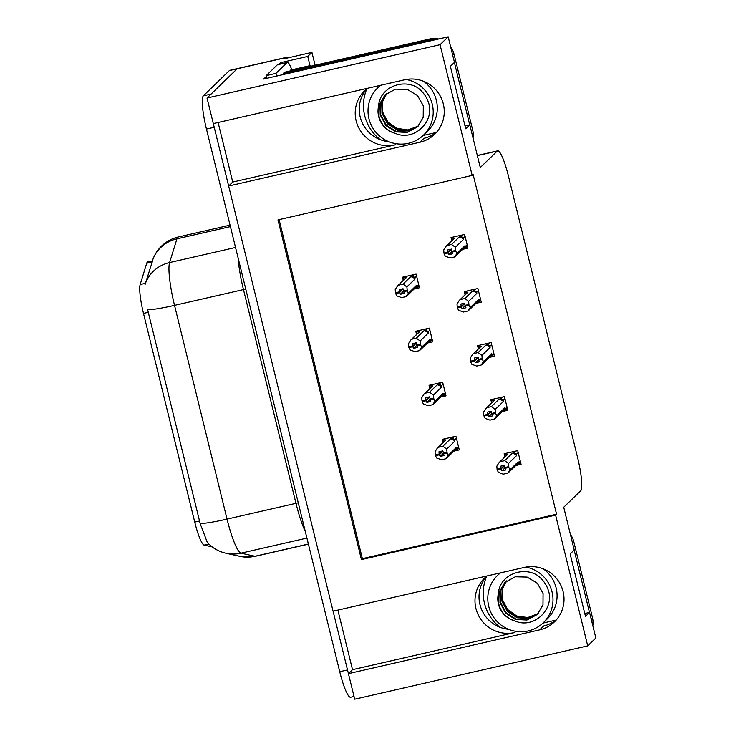 <?xml version="1.0" encoding="UTF-8"?>
<svg xmlns="http://www.w3.org/2000/svg" width="736" height="736" viewBox="0 0 736 736"><rect width="100%" height="100%" fill="white"/><g stroke="black" fill="none" stroke-linecap="round" stroke-linejoin="round"><path stroke-width="1.1" d="M388.764 141.68A32.301 31.722 45.9 0 1 360.18 116.914A32.301 31.722 45.9 0 1 366.822 88.67M218.104 122.48L232.732 182.05L394.882 144.937A32.301 31.722 45.9 0 1 356.141 120.833A32.301 31.722 45.9 0 1 364.725 90.537A32.301 31.722 45.9 0 1 367.236 88.348M508.539 629.298A32.301 31.722 45.9 0 1 479.946 604.532A32.301 31.722 45.9 0 1 486.597 576.297M487.011 575.966A32.301 31.722 -134.1 0 0 484.49 578.156A32.301 31.722 -134.1 0 0 475.916 608.451A32.301 31.722 -134.1 0 0 514.657 632.555L515.899 631.35M587.724 645.868L595.847 637.983L589.564 612.416L585.479 616.391L570.142 553.95L574.227 549.985L563.73 507.251L580.686 490.802A30.277 4.894 77.1 0 0 577.585 457.562L508.521 176.392A30.277 4.894 77.1 0 0 497.674 150.834A30.277 4.894 77.1 0 0 497.242 151.082L480.286 167.532L469.798 124.798L465.704 128.772L450.368 66.332L454.462 62.358L448.178 36.8L440.054 44.684L472.172 175.416L277.978 219.862L361.422 559.581L555.606 515.126L587.724 645.868L354.697 699.2L348.413 673.642L539.69 629.86A32.301 31.722 -134.1 0 0 554.521 621.819A32.301 31.722 -134.1 0 0 559.94 583.492A32.301 31.722 -134.1 0 0 524.354 567.419L333.077 611.202L228.648 186.015L419.925 142.241A32.301 31.722 -134.1 0 0 434.746 134.2A32.301 31.722 -134.1 0 0 440.174 95.873A32.301 31.722 -134.1 0 0 404.588 79.801L213.311 123.584L207.028 98.017L237.148 68.798A30.277 4.894 -102.9 0 1 237.581 68.549A30.277 4.894 -102.9 0 0 237.148 68.798L211.122 94.052L203.348 95.827L229.374 70.573A30.277 4.894 -102.9 0 1 229.807 70.325L286.129 57.436A30.277 4.894 -102.9 0 1 287.426 57.997M539.69 629.86L543.729 625.94A32.301 31.722 -134.1 0 0 556.444 619.767M337.87 610.098L352.507 669.668L348.413 673.642M232.732 182.05L228.648 186.015M278.834 64.345L280.572 62.652L280.867 63.876M448.178 36.8L263.7 79.028L266.414 76.388M315.082 65.237L311.926 52.385L307.758 56.433L310.022 65.651M307.758 56.433L280.572 62.652M311.926 52.385L284.74 58.613L285.697 57.684A30.277 4.894 -102.9 0 1 286.129 57.436M440.054 44.684L207.028 98.017M469.798 124.798L465.005 125.902M436.264 132.48L423.163 135.47M589.564 612.416L584.77 613.52M556.03 620.098L542.938 623.098M279.1 219.604L362.379 558.652L556.563 514.206L473.119 174.487L472.172 175.416M556.563 514.206L555.606 515.126M212.17 546.894L204.166 545.109A27.25 4.407 -102.9 0 1 194.746 522.118L143.492 313.416A27.25 4.407 -102.9 0 1 140.153 284.528L146.74 263.23A27.25 4.407 -102.9 0 1 147.669 261.988L152.361 260.912M362.379 558.652L361.422 559.581M476.891 303.158L481.252 302.165L477.894 288.503L464.296 291.612L465.078 294.786M490.167 357.208L494.528 356.215L491.17 342.553L477.572 345.662L478.354 348.836M503.442 411.258L507.803 410.265L504.445 396.603L490.848 399.712L491.63 402.886L491.685 400.347L494.537 400.246L486.91 407.643L491.372 406.622L498.999 399.225A6.863 6.744 45.9 0 1 503.36 401.525L503.314 400.117L504.924 398.553M516.718 465.308L521.079 464.315L517.721 450.653L504.123 453.762L504.905 456.936M463.616 249.108L467.967 248.115L464.618 234.453L451.021 237.562L451.803 240.736M428.38 342.81L432.74 341.808L429.382 328.146L415.785 331.264L416.567 334.438M441.655 396.86L446.016 395.858L442.658 382.196L429.06 385.314L429.842 388.488M454.931 450.91L459.292 449.908L455.934 436.246L442.336 439.364L443.118 442.538M415.104 288.76L419.456 287.758L416.107 274.105L402.509 277.214L403.291 280.388M352.507 669.668L514.657 632.555M436.678 132.149A32.301 31.722 45.9 0 1 423.954 138.322L419.925 142.241M348.45 673.606A30.277 4.894 -102.9 0 1 347.502 669.935L214.222 127.282A30.277 4.894 -102.9 0 1 213.348 123.574M152.564 260.903L145.047 284.602A35.328 33.58 17.2 0 1 169.602 262.559A40.37 6.523 77.1 0 0 174.533 305.366A35.328 3.404 -13.8 0 1 147.651 309.782L200.155 523.535L207.313 542.469C212.327 547.915 218.509 551.503 225.86 553.224A35.328 34.758 102.6 0 0 240.985 553.178L254.904 556.278A40.37 6.523 77.1 0 0 255.42 556.287L308.412 544.162M354.025 696.468L350.584 697.259A30.277 4.894 -102.9 0 1 339.738 671.71L206.457 129.067A30.277 4.894 -102.9 0 1 203.348 95.827M403.31 291.392L400.32 294.29L404.202 293.406L403.052 288.724L399.17 289.607L399.326 291.861L395.444 292.753L395.223 289.588L397.468 286.037L398.572 285.145L403.034 284.124L410.66 276.727L412.592 276.074L414.975 277.619L416.585 276.055M399.326 291.861L395.444 292.753M404.46 276.764L403.346 277.849L403.328 280.352M403.346 277.849L406.198 277.748L398.572 285.145M413.733 289.211L416.714 287.914L417.082 286.203L416.558 285.264L408.416 293.167L407.293 290.886L403.402 291.778M407.293 290.886L406.879 286.93L415.021 279.018L414.975 277.619M408.416 293.167L406.106 296.608L401.644 297.629L396.759 295.835L395.591 293.351L396.143 292.808M406.198 277.748A6.863 6.744 -134.1 0 0 405.186 278.548L397.468 286.037M403.034 284.124L406.879 286.93M407.091 290.085L403.208 290.978M410.66 276.727A6.863 6.744 45.9 0 1 415.021 279.018M407.026 295.89L414.745 288.402A6.863 6.744 -134.1 0 0 416.558 285.264M395.637 293.554L399.519 292.661L400.32 294.29M403.07 288.963L399.519 292.661M402.758 288.788L399.372 292.072M395.591 293.351L399.473 292.459M467.204 244.996L465.594 246.56L465.069 245.622L456.927 253.524L454.618 256.965L450.156 257.986L445.271 256.192L444.102 253.699L444.654 253.166M444.102 253.699L447.985 252.816L448.831 254.647L452.714 253.754L451.913 252.126L455.805 251.243L455.602 250.442L451.72 251.326L451.564 249.072L447.681 249.964L447.884 252.42L444.001 253.313L443.734 249.946L445.979 246.385L447.083 245.493L451.545 244.472L459.172 237.075A6.863 6.744 45.9 0 1 463.533 239.375L463.487 237.967L465.097 236.403M451.582 249.32L447.985 252.816M444.148 253.902L448.031 253.018M447.838 252.218L443.955 253.11M447.884 252.42L451.269 249.145M451.821 251.749L448.831 254.647M465.594 246.56L465.226 248.262L462.245 249.559M465.069 245.622A6.863 6.744 45.9 0 1 463.257 248.759L455.538 256.238M456.927 253.524L455.805 251.243M451.913 252.126L451.72 251.326M459.172 237.075L461.104 236.422L463.487 237.967M451.545 244.472L455.391 247.278L463.533 239.375M455.602 250.442L455.391 247.278M445.979 246.385L453.698 238.906A6.863 6.744 45.9 0 1 454.71 238.096L447.083 245.493M451.84 240.709L451.858 238.206L454.71 238.096M451.858 238.206L452.971 237.121M416.585 345.442L413.595 348.34L417.478 347.456L416.328 342.774L412.445 343.657L412.602 345.911L408.719 346.803L408.498 343.638L410.743 340.087L411.847 339.195L416.309 338.174L423.936 330.777L425.868 330.124L428.251 331.669L429.861 330.105M412.602 345.911L408.719 346.803M417.735 330.814L416.622 331.899L416.604 334.402M416.622 331.899L419.474 331.798L411.847 339.195M427.009 343.261L429.99 341.964L430.358 340.253L429.833 339.314L421.691 347.217L420.569 344.936L416.677 345.828M420.569 344.936L420.155 340.98L428.297 333.068L428.251 331.669M421.691 347.217L419.382 350.658L414.92 351.679L410.035 349.885L408.866 347.401L409.418 346.858M419.474 331.798A6.863 6.744 -134.1 0 0 418.462 332.598L410.743 340.087M416.309 338.174L420.155 340.98M420.366 344.135L416.484 345.028M423.936 330.777A6.863 6.744 45.9 0 1 428.297 333.068M420.302 349.94L428.021 342.452A6.863 6.744 -134.1 0 0 429.833 339.314M408.912 347.604L412.795 346.711L413.595 348.34M416.346 343.013L412.795 346.711M416.033 342.838L412.648 346.122M408.866 347.401L412.749 346.509M429.861 399.492L426.871 402.39L430.753 401.506L429.603 396.824L425.721 397.707L425.877 399.961L421.995 400.853L421.774 397.688L424.019 394.137L425.123 393.245L429.585 392.224L437.212 384.818L439.144 384.174L441.526 385.719L443.136 384.155M425.877 399.961L421.995 400.853M431.011 384.864L429.898 385.949L429.879 388.452M429.898 385.949L432.75 385.839L425.123 393.245M440.284 397.311L443.265 396.014L443.633 394.303L443.109 393.364L434.967 401.267L433.844 398.986L429.962 399.878M433.844 398.986L433.43 395.03L441.572 387.118L441.526 385.719M434.967 401.267L432.658 404.708L428.196 405.729L423.31 403.935L422.142 401.451L422.694 400.908M432.75 385.839A6.863 6.744 -134.1 0 0 431.738 386.648L424.019 394.137M429.585 392.224L433.43 395.03M433.642 398.185L429.76 399.078M437.212 384.818A6.863 6.744 45.9 0 1 441.572 387.118M433.578 403.99L441.296 396.502A6.863 6.744 -134.1 0 0 443.109 393.364M422.188 401.654L426.07 400.761L426.871 402.39M429.622 397.063L426.07 400.761M429.309 396.888L425.923 400.172M422.142 401.451L426.024 400.559M443.136 453.542L440.146 456.44L444.038 455.556L442.879 450.874L438.996 451.757L439.153 454.011L435.27 454.903L435.05 451.738L437.294 448.187L438.398 447.295L442.86 446.274L450.487 438.868L452.419 438.224L454.802 439.769L456.412 438.205M439.153 454.011L435.27 454.903M444.286 438.914L443.173 439.999L443.155 442.502M443.173 439.999L446.025 439.889L438.398 447.295M453.56 451.361L456.541 450.064L456.909 448.353L456.384 447.414L448.242 455.317L447.12 453.036L443.238 453.928M447.12 453.036L446.706 449.07L454.848 441.168L454.802 439.769M448.242 455.317L445.933 458.758L441.471 459.779L436.586 457.985L435.418 455.501L435.97 454.958M446.025 439.889A6.863 6.744 -134.1 0 0 445.013 440.698L437.294 448.187M442.86 446.274L446.706 449.07M446.918 452.235L443.035 453.128M450.487 438.868A6.863 6.744 45.9 0 1 454.848 441.168M446.853 458.04L454.572 450.552A6.863 6.744 -134.1 0 0 456.384 447.414M435.464 455.704L439.346 454.811L440.146 456.44M442.897 451.113L439.346 454.811M442.584 450.938L439.208 454.222M435.418 455.501L439.3 454.609M480.479 299.046L478.869 300.61L478.345 299.672L470.203 307.574L467.894 311.015L463.432 312.036L458.546 310.242L457.378 307.749L457.93 307.216M457.378 307.749L461.26 306.866L462.107 308.697L465.989 307.804L465.189 306.176L469.08 305.293L468.878 304.492L464.996 305.376L464.839 303.122L460.957 304.014L461.159 306.47L457.277 307.363L457.01 303.996L459.255 300.435L460.359 299.543L464.821 298.522L472.448 291.125A6.863 6.744 45.9 0 1 476.808 293.425L476.762 292.017L478.372 290.453M464.858 303.37L461.26 306.866M457.424 307.952L461.306 307.068M461.113 306.268L457.231 307.16M461.159 306.47L464.545 303.195M465.097 305.79L462.107 308.697M478.869 300.61L478.501 302.312L475.52 303.609M478.345 299.672A6.863 6.744 45.9 0 1 476.532 302.809L468.814 310.288M470.203 307.574L469.08 305.293M465.189 306.176L464.996 305.376M472.448 291.125L474.38 290.472L476.762 292.017M464.821 298.522L468.666 301.328L476.808 293.425M468.878 304.492L468.666 301.328M459.255 300.435L466.974 292.956A6.863 6.744 45.9 0 1 467.986 292.146L460.359 299.543M465.115 294.759L465.134 292.247L467.986 292.146M465.134 292.247L466.247 291.171M493.755 353.096L492.145 354.66L491.62 353.722L483.478 361.624L481.169 365.065L476.707 366.086L471.822 364.292L470.654 361.799L471.206 361.266M470.654 361.799L474.536 360.916L475.382 362.747L479.265 361.854L478.474 360.226L482.356 359.343L482.154 358.542L478.271 359.426L478.115 357.172L474.232 358.064L474.435 360.52L470.552 361.413L470.286 358.046L472.53 354.485L473.634 353.593L478.096 352.572L485.723 345.175A6.863 6.744 45.9 0 1 490.084 347.475L490.038 346.067L491.648 344.503M478.133 357.42L474.536 360.916M470.7 362.002L474.582 361.118M474.389 360.318L470.506 361.201M474.435 360.52L477.82 357.245M478.372 359.84L475.382 362.747M492.145 354.66L491.777 356.362L488.796 357.659M491.62 353.722A6.863 6.744 45.9 0 1 489.808 356.859L482.089 364.338M483.478 361.624L482.356 359.343M478.474 360.226L478.271 359.426M485.723 345.175L487.655 344.522L490.038 346.067M478.096 352.572L481.942 355.378L490.084 347.475M482.154 358.542L481.942 355.378M472.53 354.485L480.249 347.006A6.863 6.744 45.9 0 1 481.261 346.196L473.634 353.593M478.391 348.809L478.409 346.297L481.261 346.196M478.409 346.297L479.522 345.221M507.03 407.146L505.42 408.701L504.896 407.772L496.754 415.674L494.445 419.115L489.983 420.136L485.098 418.342L483.929 415.849L484.481 415.316M483.929 415.849L487.812 414.966L488.658 416.797L492.55 415.904L491.749 414.276L495.632 413.393L495.429 412.592L491.547 413.476L491.4 411.222L487.508 412.114L487.72 414.57L483.828 415.463L483.561 412.096L486.91 407.643M491.409 411.47L487.812 414.966M483.975 416.052L487.858 415.168M487.664 414.368L483.782 415.251M487.72 414.57L491.096 411.295M491.648 413.89L488.658 416.797M505.42 408.701L505.052 410.412L502.072 411.709M504.896 407.772A6.863 6.744 45.9 0 1 503.084 410.9L495.365 418.388M496.754 415.674L495.632 413.393M491.749 414.276L491.547 413.476M498.999 399.225L500.931 398.572L503.314 400.117M491.372 406.622L495.218 409.428L503.36 401.525M495.429 412.592L495.218 409.428M485.806 408.535L493.525 401.056A6.863 6.744 45.9 0 1 494.537 400.246M491.685 400.347L492.798 399.271M520.306 461.196L518.696 462.751L518.172 461.822L510.03 469.724L507.72 473.165L503.258 474.186L498.373 472.383L497.205 469.899L497.757 469.366M497.205 469.899L501.087 469.016L501.934 470.847L505.825 469.954L505.025 468.326L508.907 467.443L508.705 466.642L504.822 467.526L504.675 465.272L500.784 466.164L500.995 468.62L497.104 469.513L496.846 466.146L499.082 462.585L500.186 461.693L504.648 460.672L512.274 453.275A6.863 6.744 45.9 0 1 516.635 455.575L516.589 454.167L518.199 452.603M504.684 465.52L501.087 469.016M497.251 470.102L501.133 469.218M500.94 468.418L497.058 469.301M500.995 468.62L504.372 465.345M504.924 467.94L501.934 470.847M518.696 462.751L518.328 464.462L515.347 465.759M518.172 461.822A6.863 6.744 45.9 0 1 516.359 464.95L508.64 472.438M510.03 469.724L508.907 467.443M505.025 468.326L504.822 467.526M512.274 453.275L514.206 452.622L516.589 454.167M504.648 460.672L508.493 463.478L516.635 455.575M508.705 466.642L508.493 463.478M499.082 462.585L506.8 455.106A6.863 6.744 45.9 0 1 507.812 454.296L500.186 461.693M504.942 456.909L504.96 454.397L507.812 454.296M504.96 454.397L506.074 453.321M500.6 572.856A32.899 32.32 -134.1 0 0 497.472 575.515A32.899 32.32 -134.1 0 0 488.741 606.372A32.899 32.32 -134.1 0 0 511.548 630.356A32.899 32.32 -134.1 0 0 543.306 622.739A32.899 32.32 -134.1 0 0 552.046 591.882A32.899 32.32 -134.1 0 0 525.964 567.097M502.366 599.564L507.619 609.518L516.736 616.004L527.675 617.541L537.915 613.769M537.51 614.293L527.408 619.62L515.853 619.04L505.982 612.665L500.48 602.177L500.857 590.336L505.779 581.596M498.355 593.722C499.302 575.35 522.293 565.892 537.308 575.285C543.922 580.198 547.97 586.675 549.452 594.716C551.356 612.407 532.284 628.581 515.228 621.046A22.807 22.402 -134.1 0 1 498.355 593.722L504.657 582.608L515.274 576.785L527.123 577.088L537.28 583.179L543.067 593.391L542.984 604.946L537.298 614.505L526.976 620.043L515.421 619.464L505.549 613.088L500.048 602.6L500.425 590.76L505.549 581.79M538.338 613.419L529.138 617.946L517.583 617.366L507.711 610.99L502.21 600.502L502.587 588.662L506.718 580.833M538.136 613.64L528.706 618.369L517.15 617.78L507.279 611.414L501.777 600.916L502.154 589.076L506.478 581.017M515.228 621.046C506.589 618.406 501.096 612.674 498.75 603.86L499.128 592.02L504.878 582.397M589.481 612.444L574.154 550.05M592.82 625.664A20.185 19.826 -134.1 0 0 592.48 617.762L573.786 541.668A20.185 19.826 -134.1 0 0 570.418 534.456M380.825 85.238A32.899 32.32 -134.1 0 0 377.706 87.897A32.899 32.32 -134.1 0 0 368.966 118.754A32.899 32.32 -134.1 0 0 391.773 142.738A32.899 32.32 -134.1 0 0 423.531 135.12A32.899 32.32 -134.1 0 0 432.271 104.264A32.899 32.32 -134.1 0 0 406.189 79.479M382.591 111.946L387.844 121.9L396.971 128.386L407.9 129.922L418.14 126.15M417.735 126.675L407.634 132.002L396.088 131.422L386.216 125.046L380.705 114.558L381.082 102.718L386.004 93.978M378.58 106.104C379.537 87.731 402.528 78.274 417.542 87.667C424.157 92.58 428.205 99.056 429.677 107.097C431.581 124.789 412.51 140.962 395.453 133.428A22.807 22.402 -134.1 0 1 378.58 106.104L384.891 94.99L395.508 89.166L407.348 89.47L417.505 95.56L423.301 105.772L423.209 117.328L417.524 126.886L407.201 132.425L395.655 131.845L385.784 125.47L380.273 114.982L380.65 103.141L385.774 94.171M418.572 125.801L409.363 130.327L397.817 129.738L387.946 123.372L382.444 112.875L382.812 101.044L386.952 93.214M418.37 126.022L408.931 130.741L397.385 130.162L387.513 123.786L382.012 113.298L382.38 101.458L386.713 93.398M395.453 133.428C386.823 130.778 381.331 125.056 378.976 116.242L379.353 104.402L385.103 94.778M469.715 124.816L454.388 62.431M434.7 39.882A20.185 19.826 -134.1 0 0 428.444 40.305L283.185 73.545A20.185 19.826 45.9 0 1 283.397 74.52M473.046 138.046A20.185 19.826 -134.1 0 0 472.705 130.143L454.011 54.05A20.185 19.826 -134.1 0 0 450.644 46.837M438.674 38.98A20.185 19.826 -134.1 0 0 429.806 38.98L284.547 72.229L283.185 73.545M277.389 64.768L287.104 62.551A20.185 3.266 -102.9 0 1 287.39 62.385L277.684 64.602A20.185 3.266 77.1 0 0 277.389 64.768L266.22 75.615A20.185 3.266 -102.9 0 1 266.883 78.292M287.39 62.385A20.185 3.266 -102.9 0 1 291.787 69.819M266.22 75.615L275.926 73.388A20.185 3.266 -102.9 0 1 276.598 76.075M287.104 62.551L275.926 73.388M308.918 66.645L309.902 65.697A5.051 0.819 -102.9 0 1 309.976 65.651A5.051 0.819 -102.9 0 1 310.555 66.277M285.697 57.684L229.374 70.573M497.242 151.082L477.37 155.636M140.153 284.528L145.452 283.314M143.492 313.416L148.322 312.312M146.74 263.23L152.03 262.016M204.166 545.109L208.831 544.042M194.746 522.118L199.585 521.014M394.882 144.937L396.124 143.732M255.42 556.287L239.789 556.333A35.328 34.758 102.6 0 0 254.904 556.278L308.384 544.042M230.405 226.587L176.934 238.832A35.328 33.58 17.2 0 0 152.315 261.059C154.118 255.355 157.182 250.378 161.515 246.109C166.281 241.537 171.874 238.492 178.305 236.983A40.37 6.523 77.1 0 0 177.735 237.314A40.37 6.523 77.1 0 0 176.934 238.832L169.602 262.559L235.538 247.471M306.921 538.09L240.985 553.178A40.37 6.523 77.1 0 1 227.038 519.119L295.973 503.341L243.469 289.579L174.533 305.366L227.038 519.119A35.328 3.404 166.2 0 1 200.155 523.535M339.738 671.71L347.502 669.935M206.457 129.067L214.222 127.282M245.76 289.092A10.092 0.975 166.2 0 0 243.469 289.579A40.37 6.523 -102.9 0 1 238.078 257.812M305.256 531.337A40.37 6.523 -102.9 0 1 295.973 503.341A10.092 0.975 166.2 0 1 298.264 502.844M412.592 276.074L414.166 274.546M418.692 284.639L417.082 286.203M461.104 236.422L462.677 234.894M425.868 330.124L427.441 328.596M431.968 338.689L430.358 340.253M439.144 384.174L440.726 382.646M445.243 392.739L443.633 394.303M452.419 438.224L454.002 436.696M458.519 446.789L456.909 448.353M474.38 290.472L475.953 288.944M487.655 344.522L489.238 342.994M500.931 398.572L502.513 397.044M514.206 452.622L515.789 451.094M500.066 627.311A43.001 42.228 45.9 0 1 484.481 603.308A43.001 42.228 45.9 0 1 486.763 576.159M543.306 622.739L547.391 618.774A32.899 32.32 -134.1 0 0 556.131 587.917A32.899 32.32 -134.1 0 0 543.324 568.891M591.183 619.022L592.48 617.762M573.786 541.668L572.498 542.92M380.291 139.684A43.001 42.228 45.9 0 1 364.706 115.69A43.001 42.228 45.9 0 1 366.988 88.541M423.531 135.12L427.625 131.155A32.899 32.32 -134.1 0 0 436.356 100.298A32.899 32.32 -134.1 0 0 423.559 81.273M471.417 131.404L472.705 130.143M454.011 54.05L452.723 55.301M429.806 38.98L428.444 40.305M309.902 65.697L290.49 70.141M497.674 150.834L477.333 155.489M239.789 556.333L225.86 553.224M178.305 236.983L230.055 225.142M416.723 287.923L418.968 285.752M465.235 248.28L467.48 246.1M429.999 341.973L432.244 339.802M443.274 396.023L445.519 393.852M456.55 450.073L458.795 447.902M478.51 302.321L480.755 300.15M491.786 356.371L494.031 354.2M505.062 410.421L507.306 408.25M518.337 464.471L520.582 462.3M497.472 575.515L500.103 572.967M377.706 87.897L380.328 85.348M309.976 65.651L290.554 70.095"/></g></svg>
